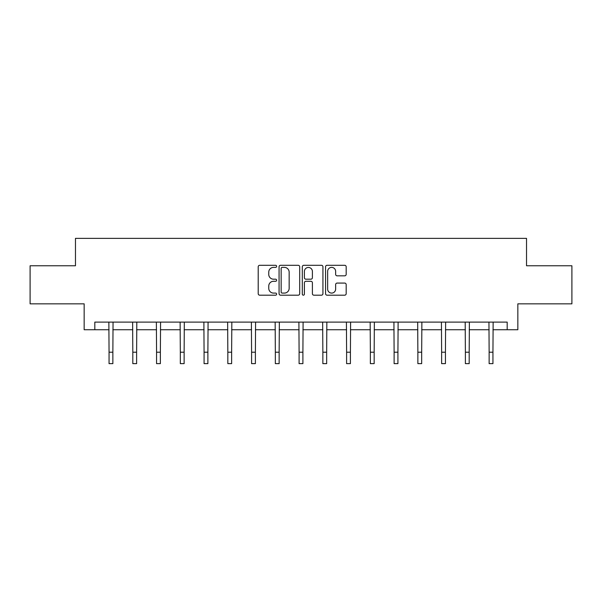 <?xml version="1.0" encoding="UTF-8"?>
<svg xmlns="http://www.w3.org/2000/svg" width="602" height="602" viewBox="0 0 602 602"><rect width="100%" height="100%" fill="white"/><g stroke="black" fill="none" stroke-linecap="round" stroke-linejoin="round"><path stroke-width="0.9" d="M276.634 266.34A1.046 1.046 0 0 0 275.588 265.294L259.71 265.294A1.497 1.497 0 0 0 258.213 266.784L258.213 293.686A1.497 1.497 0 0 0 259.71 295.183L275.588 295.183A1.046 1.046 0 0 0 276.634 294.137A1.046 1.046 0 0 0 275.588 293.091L273.534 293.091A4.786 4.786 0 0 1 268.755 288.305L268.755 286.063A4.786 4.786 0 0 1 273.534 281.284L275.588 281.284A1.046 1.046 0 0 0 276.634 280.239A1.046 1.046 0 0 0 275.588 279.193L273.534 279.193A4.786 4.786 0 0 1 268.755 274.407L268.755 272.164A4.786 4.786 0 0 1 273.534 267.386L275.588 267.386A1.046 1.046 0 0 0 276.634 266.34M344.683 275.829A1.497 1.497 0 0 0 346.18 274.331L346.18 266.784A1.497 1.497 0 0 0 344.683 265.294L327.044 265.294A1.497 1.497 0 0 0 325.554 266.784L325.554 293.686A1.497 1.497 0 0 0 327.044 295.183L344.683 295.183A1.497 1.497 0 0 0 346.18 293.686L346.18 284.573A1.497 1.497 0 0 0 344.683 283.075L337.135 283.075A1.497 1.497 0 0 0 335.638 284.573L335.638 289.095A3.996 3.996 0 0 1 331.642 293.091A3.996 3.996 0 0 1 327.646 289.095L327.646 271.382A3.996 3.996 0 0 1 331.642 267.386A3.996 3.996 0 0 1 335.638 271.382L335.638 274.331A1.497 1.497 0 0 0 337.135 275.829L344.683 275.829M94.815 329.73L94.815 322.115L507.185 322.115L507.185 329.73L517.84 329.73L517.84 303.837L571.9 303.837L571.9 265.768L526.524 265.768L526.524 238.362L75.476 238.362L75.476 265.768L30.1 265.768L30.1 303.837L84.16 303.837L84.16 329.73L109.052 329.73M299.691 266.784A1.497 1.497 0 0 0 298.201 265.294L280.562 265.294A1.497 1.497 0 0 0 279.065 266.784L279.065 293.686A1.497 1.497 0 0 0 280.562 295.183L298.201 295.183A1.497 1.497 0 0 0 299.691 293.686L299.691 266.784M303.799 265.294L321.438 265.294A1.497 1.497 0 0 1 322.935 266.784L322.935 293.686A1.497 1.497 0 0 1 321.438 295.183L313.89 295.183A1.497 1.497 0 0 1 312.4 293.686L312.4 282.774A1.497 1.497 0 0 0 310.903 281.284L305.899 281.284A1.497 1.497 0 0 0 304.401 282.774L304.401 294.137A1.046 1.046 0 0 1 303.355 295.183A1.046 1.046 0 0 1 302.309 294.137L302.309 266.784A1.497 1.497 0 0 1 303.799 265.294M112.86 329.73L132.809 329.73M136.616 329.73L156.565 329.73M160.373 329.73L180.322 329.73M184.129 329.73L204.078 329.73M207.886 329.73L227.834 329.73M231.635 329.73L251.583 329.73M255.391 329.73L275.34 329.73M279.147 329.73L299.096 329.73M302.904 329.73L322.853 329.73M326.66 329.73L346.609 329.73M350.417 329.73L370.365 329.73M374.166 329.73L394.114 329.73M397.922 329.73L417.871 329.73M421.678 329.73L441.627 329.73M445.435 329.73L465.384 329.73M469.191 329.73L489.14 329.73M492.948 329.73L507.185 329.73M282.203 267.386A1.046 1.046 0 0 0 281.157 268.432L281.157 292.045A1.046 1.046 0 0 0 282.203 293.091L284.37 293.091A4.786 4.786 0 0 0 289.156 288.305L289.156 272.164A4.786 4.786 0 0 0 284.37 267.386L282.203 267.386M312.4 271.457A3.996 3.996 0 0 0 308.397 267.461A3.996 3.996 0 0 0 304.401 271.457L304.401 277.695A1.497 1.497 0 0 0 305.899 279.193L310.903 279.193A1.497 1.497 0 0 0 312.4 277.695L312.4 271.457M108.864 322.115L109.052 352.215L112.86 352.215L113.056 322.115M109.052 352.215L109.052 363.638L112.86 363.638L112.86 352.215M132.621 322.115L132.809 352.215L136.616 352.215L136.812 322.115M132.809 352.215L132.809 363.638L136.616 363.638L136.616 352.215M156.369 322.115L156.565 352.215L160.373 352.215L160.568 322.115M156.565 352.215L156.565 363.638L160.373 363.638L160.373 352.215M180.126 322.115L180.322 352.215L184.129 352.215L184.317 322.115M180.322 352.215L180.322 363.638L184.129 363.638L184.129 352.215M203.882 322.115L204.078 352.215L207.886 352.215L208.074 322.115M204.078 352.215L204.078 363.638L207.886 363.638L207.886 352.215M227.639 322.115L227.834 352.215L231.635 352.215L231.83 322.115M227.834 352.215L227.834 363.638L231.635 363.638L231.635 352.215M251.395 322.115L251.583 352.215L255.391 352.215L255.587 322.115M251.583 352.215L251.583 363.638L255.391 363.638L255.391 352.215M275.152 322.115L275.34 352.215L279.147 352.215L279.343 322.115M275.34 352.215L275.34 363.638L279.147 363.638L279.147 352.215M298.901 322.115L299.096 352.215L302.904 352.215L303.099 322.115M299.096 352.215L299.096 363.638L302.904 363.638L302.904 352.215M322.657 322.115L322.853 352.215L326.66 352.215L326.848 322.115M322.853 352.215L322.853 363.638L326.66 363.638L326.66 352.215M346.413 322.115L346.609 352.215L350.417 352.215L350.605 322.115M346.609 352.215L346.609 363.638L350.417 363.638L350.417 352.215M370.17 322.115L370.365 352.215L374.166 352.215L374.361 322.115M370.365 352.215L370.365 363.638L374.166 363.638L374.166 352.215M393.926 322.115L394.114 352.215L397.922 352.215L398.118 322.115M394.114 352.215L394.114 363.638L397.922 363.638L397.922 352.215M417.683 322.115L417.871 352.215L421.678 352.215L421.874 322.115M417.871 352.215L417.871 363.638L421.678 363.638L421.678 352.215M441.432 322.115L441.627 352.215L445.435 352.215L445.63 322.115M441.627 352.215L441.627 363.638L445.435 363.638L445.435 352.215M465.188 322.115L465.384 352.215L469.191 352.215L469.379 322.115M465.384 352.215L465.384 363.638L469.191 363.638L469.191 352.215M488.944 322.115L489.14 352.215L492.948 352.215L493.136 322.115M489.14 352.215L489.14 363.638L492.948 363.638L492.948 352.215"/></g></svg>
